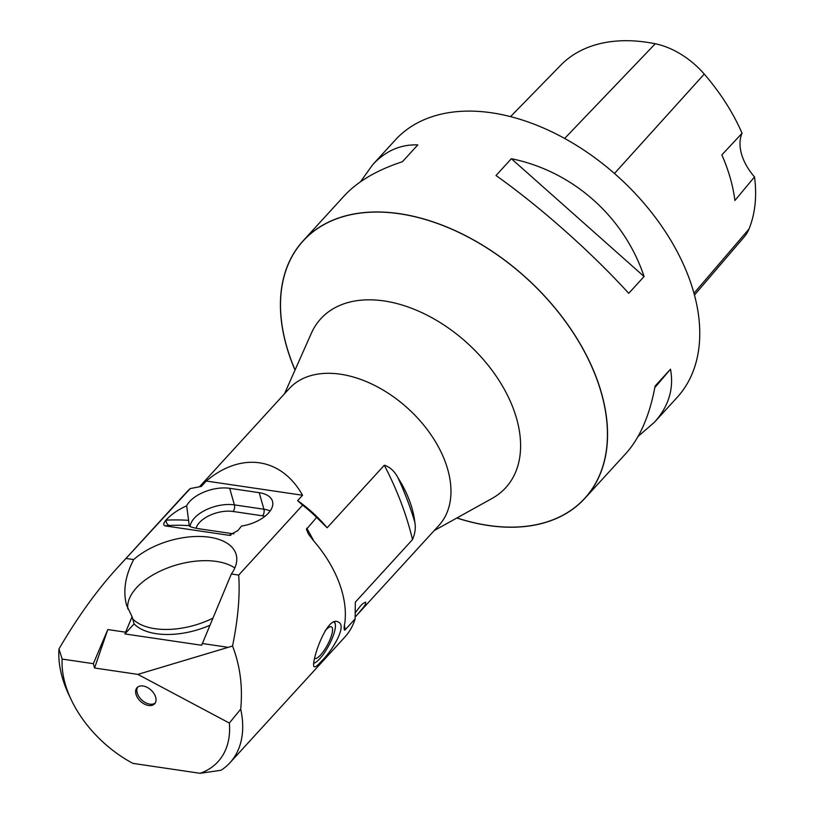<?xml version="1.0" encoding="UTF-8"?>
<svg xmlns="http://www.w3.org/2000/svg" width="814" height="814" viewBox="0 0 814 814"><rect width="100%" height="100%" fill="white"/><g stroke="black" fill="none" stroke-linecap="round" stroke-linejoin="round"><path stroke-width="1.22" d="M284.513 393.773L311.365 333.231A125.254 80.84 42.4 0 1 467.785 343.559A125.254 80.84 42.4 0 1 492.073 498.433L434.177 530.596M199.501 486.752L289.224 388.614A101.394 65.446 42.4 0 1 408.221 408.72A101.394 65.446 42.4 0 1 438.899 525.437L355.219 616.941M295.075 369.953A190.741 123.118 42.4 0 1 384.096 212.24A190.741 123.118 42.4 0 1 598.87 385.002A190.741 123.118 42.4 0 1 488.359 525.427A190.741 123.118 42.4 0 1 456.949 517.948M456.847 517.999A190.852 123.189 -137.6 0 0 584.839 498.382A190.852 123.189 -137.6 0 0 573.555 333.14A190.852 123.189 -137.6 0 0 399.562 213.685A190.852 123.189 -137.6 0 0 303.113 240.832A190.852 123.189 -137.6 0 0 295.024 370.065M584.839 498.382L625.986 453.378C640.008 437.79 649.714 415.333 655.117 386.019L670.492 369.21C674.094 388.675 668.711 406.389 654.354 422.344L677.055 397.517A190.852 123.189 -137.6 0 0 665.76 232.275A190.852 123.189 -137.6 0 0 491.778 112.82A190.852 123.189 -137.6 0 0 395.329 139.957L372.619 164.794C385.46 150.926 400.519 144.292 417.796 144.902L402.431 161.711C376.963 170.065 357.57 181.43 344.261 195.818L303.113 240.832M496.001 175.529L511.365 158.71C572.893 171.235 624.063 216.656 644.088 276.526L628.723 293.335C591.452 252.33 540.282 206.909 496.001 175.529M360.5 181.776L372.619 164.794M654.354 422.344L638.105 436.396M694.454 295.055L744.271 236.823A65.873 42.521 -137.6 0 0 748.982 229.049A173.229 111.813 -137.6 0 0 754.527 176.903L734.9 200.498A174.237 112.464 42.4 0 0 721.865 154.904L742.053 133.242A173.229 111.813 -137.6 0 0 704.242 74.074A65.873 42.521 -137.6 0 0 655.25 43.763A173.229 111.813 -137.6 0 0 560.785 65.171L510.541 116.616M742.053 133.242A47.711 30.8 -137.6 0 0 754.527 176.903M644.088 276.526L511.365 158.71M654.832 387.586L670.492 369.21M321.51 661.182C332.733 650.284 347.181 625.651 338.441 622.171C326.607 614.01 309.717 666.045 314.397 666.798C315.415 667.226 317.786 665.353 321.51 661.182M71.266 699.826L68.905 694.851A107.306 69.261 42.4 0 1 58.974 648.941L62.149 659.075A97.761 63.095 -137.6 0 0 71.266 699.826A97.761 63.095 -137.6 0 0 132.906 763.379L200.112 773.3A97.761 63.095 -137.6 0 0 229.355 723.056L240.7 709.157A107.306 69.261 42.4 0 1 229.945 762.759L344.922 636.986A107.306 69.261 -137.6 0 0 355.118 618.915L345.248 629.7L344.627 630.148L344.22 629.588M344.475 625.61A306.329 197.721 42.4 0 1 345.248 629.7C343.956 629.802 343.803 627.665 344.78 623.3A107.306 69.261 -137.6 0 0 313.41 540.557L308.353 533.964L306.43 529.304L316.646 517.419A107.306 69.261 -137.6 0 0 302.625 505.148L238.695 575.081L231.339 573.992A59.646 31.471 -15.9 0 0 236.152 554.517A59.646 31.471 -15.9 0 0 193.997 536.568A59.646 31.471 -15.9 0 0 133.679 559.574C125.234 575.824 122.853 591.005 126.536 605.128L132.061 616.727L124.908 633.933L201.648 645.268L231.339 573.992M240.7 709.157C242.867 686.823 240.15 665.781 232.55 646.031C238.064 618.955 240.11 595.309 238.695 575.081M229.945 762.759A107.306 69.261 42.4 0 1 221.021 770.278L200.112 773.3M414.814 522.171A101.394 65.446 -137.6 0 0 398.015 477.849A311.101 200.804 42.4 0 1 414.814 522.171C415.893 527.574 415.13 533.384 412.505 539.59A306.329 197.721 -137.6 0 0 384.32 465.242L327.147 527.777L316.646 517.419M355.118 618.915L355.342 602.136L412.505 539.59M355.382 612.576L360.236 606.257L362.932 603.54L365.7 602.116L365.588 603.988L364.082 606.522L357.305 614.682M190.252 488.563L116.85 568.406L186.528 492.185A107.306 69.261 -137.6 0 1 190.252 488.563L201.343 486.416L206.257 481.043C241.158 451.434 281.461 457.387 302.543 495.248L297.629 500.63A101.394 65.446 42.4 0 1 327.147 527.777M384.32 465.242C389.967 466.961 394.536 471.174 398.015 477.849M116.85 568.406C96.652 590.618 77.35 617.46 58.974 648.941M210.002 625.223A59.646 31.471 164.1 0 1 156.38 633.709A59.646 31.471 164.1 0 1 134.107 623.88L132.061 616.727M133.679 559.574L126.323 558.496M297.629 500.63L302.625 505.148M302.543 495.248L206.257 481.043M237.993 530.514L241.483 526.078A29.823 15.741 -15.9 0 0 272.507 501.312A29.823 15.741 -15.9 0 0 259.198 492.674L229.68 488.308A29.823 15.741 -15.9 0 0 186.65 505.82C178.246 509.584 171.418 514.285 166.178 519.912L165.893 520.227C163.319 523.341 163.085 525.223 165.181 525.885L229.131 535.327L237.993 530.514M229.355 723.056L137.861 674.389L94.566 667.999L93.345 663.685L107.804 629.558L125.519 632.173M62.149 659.075L93.345 663.685M148.606 705.484A11.925 7.702 -137.6 0 0 154.629 703.795A11.925 7.702 -137.6 0 0 151.017 690.058A11.925 7.702 -137.6 0 0 137.027 687.698A11.925 7.702 -137.6 0 0 137.729 698.015A11.925 7.702 -137.6 0 0 148.606 705.484M137.861 674.389L232.55 646.031M134.107 623.88L124.908 633.933M94.566 667.999L107.804 629.558M202.259 643.498L227.208 647.181M137.698 687.077A11.925 7.702 -137.6 0 0 139.347 697.242A11.925 7.702 -137.6 0 0 149.837 704.141A11.925 7.702 -137.6 0 0 155.179 703.062M165.893 520.227L166.158 520.207A35.785 3.775 -175.6 0 1 188.604 520.319L189.184 525.752C189.693 526.841 193.62 527.95 200.977 529.059L233.923 533.892M188.604 520.319L186.65 505.82M314.112 663.145L313.889 663.227A23.26 6.451 118.3 0 0 314.112 663.145A23.26 6.451 118.3 0 0 328.714 645.716A23.26 6.451 118.3 0 0 335.236 623.941A23.26 6.451 118.3 0 0 334.015 622.161M334.513 621.988A23.86 6.624 -61.7 0 1 335.042 623.188L335.236 623.941M325.051 630.83A17.898 4.965 -61.7 0 1 328.195 627.838A17.898 4.965 -61.7 0 1 332.478 631.206A17.898 4.965 -61.7 0 1 325.692 647.985A17.898 4.965 -61.7 0 1 314.692 658.485M127.808 608.903A59.646 31.471 164.1 0 1 155.84 573.31A59.646 31.471 164.1 0 1 216.422 561.436A59.646 31.471 164.1 0 1 234.808 567.979M213.024 618.111A59.646 31.471 164.1 0 1 132.672 618.854M655.25 43.763L564.651 138.441M748.982 229.049L693.966 293.264M704.242 74.074L614.458 173.484M306.776 528.215A306.329 197.721 42.4 0 1 313.746 540.944M189.163 525.62A31.013 3.266 4.4 0 0 169.729 525.518A4.772 3.948 -94.6 0 1 166.158 520.207L166.178 519.912M229.131 535.327L230.911 535.185M169.729 525.518L165.181 525.885M229.68 488.308L234.401 504.884L263.919 509.238A29.823 15.741 164.1 0 1 270.197 510.927M190.079 526.526A29.823 15.741 164.1 0 1 234.401 504.884A4.772 2.635 98.4 0 1 233.048 511.467A25.051 13.217 -15.9 0 0 196.103 528.235M264.988 516.3A25.051 13.217 -15.9 0 0 262.566 515.822A4.772 2.635 98.4 0 0 263.919 509.238L259.198 492.674M262.566 515.822L233.048 511.467"/></g></svg>
